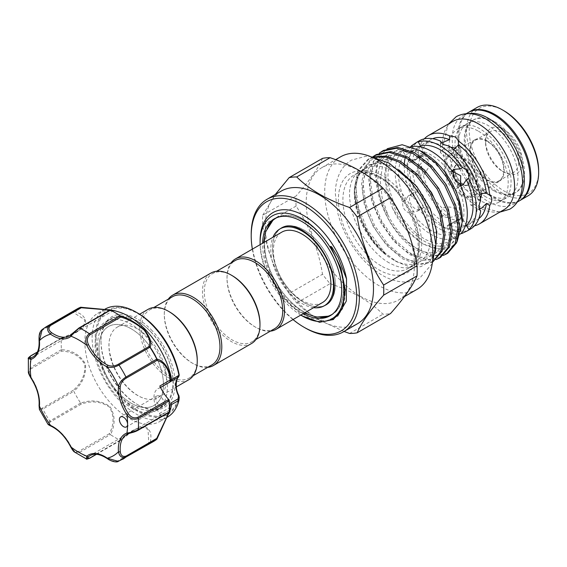 <?xml version="1.0" encoding="UTF-8"?>
<svg xmlns="http://www.w3.org/2000/svg" width="567" height="567" viewBox="0 0 567 567"><rect width="100%" height="100%" fill="white"/><g stroke="black" fill="none" stroke-linecap="round" stroke-linejoin="round"><path stroke-width="0.43" stroke-dasharray="2.83 2.13" d="M488.265 194.19A42.008 24.253 60 0 1 460.815 157.172A42.008 24.253 60 0 1 467.258 123.507A42.008 24.253 60 0 1 488.265 125.59A42.008 24.253 60 0 1 515.708 162.609A42.008 24.253 60 0 1 509.265 196.274A42.008 24.253 60 0 1 488.265 194.19M493.942 190.909A42.008 24.253 60 0 1 466.499 153.891A42.008 24.253 60 0 1 472.942 120.225A42.008 24.253 60 0 1 493.942 122.309A42.008 24.253 60 0 1 521.385 159.327A42.008 24.253 60 0 1 514.949 192.993A42.008 24.253 60 0 1 493.942 190.909M519.45 200.789A51.009 29.449 60 0 1 493.942 198.259A51.009 29.449 60 0 1 460.617 153.31A51.009 29.449 60 0 1 468.441 112.436M518.493 200.059A51.009 29.449 60 0 1 513.766 204.063A51.009 29.449 60 0 1 488.265 201.54A51.009 29.449 60 0 1 454.94 156.591A51.009 29.449 60 0 1 462.757 115.711A51.009 29.449 60 0 1 468.597 113.62M179.229 375.12A1.283 0.56 -10.1 0 0 178.874 374.822L178.669 375.482A1.283 1.042 -134 0 1 178.782 376.764M152.218 330.752A52.391 30.249 -120 0 0 100.997 340.696A52.391 30.249 -120 0 0 123.861 393.427A52.391 30.249 -120 0 0 138.043 404.866A52.391 30.249 -120 0 0 174.374 391.414A52.391 30.249 -120 0 0 152.218 330.752M123.301 393.179A51.108 29.505 60 0 1 100.997 341.752A51.108 29.505 60 0 1 111.579 318.356A51.108 29.505 60 0 1 150.964 332.042A51.108 29.505 60 0 1 162.686 406.872A51.108 29.505 60 0 1 137.129 404.342A51.108 29.505 60 0 1 123.301 393.179M117.39 396.595A51.108 29.505 60 0 1 105.668 321.765A51.108 29.505 60 0 1 145.053 335.458A51.108 29.505 60 0 1 156.775 410.281A51.108 29.505 60 0 1 117.39 396.595M158.292 404.391A5.783 3.338 60 0 1 156.967 395.922A5.783 3.338 60 0 1 161.425 397.467A5.783 3.338 60 0 1 162.75 405.937A5.783 3.338 60 0 1 158.292 404.391M105.044 309.135A62.356 36.005 -120 0 0 119.346 400.437A62.356 36.005 -120 0 0 167.4 417.142M171.681 404.562A62.356 36.005 60 0 1 160.128 421.338A62.356 36.005 60 0 1 112.075 404.632A62.356 36.005 60 0 1 97.772 313.331A62.356 36.005 60 0 1 118.46 311.829M153.565 441.459A76.502 44.169 60 0 1 150.014 443.16C152.183 434.464 150.404 428.936 144.684 426.582C136.392 427.546 128.206 432.082 120.119 440.198A76.502 44.169 60 0 1 110.508 434.648C115.448 424.697 115.278 415.335 110.005 406.574C101.238 400.564 91.443 399.402 80.613 403.087A76.502 44.169 60 0 1 73.816 391.322C82.435 383.76 86.333 374.709 85.511 364.163C80.528 355.169 72.505 350.335 61.434 349.648A76.502 44.169 60 0 1 61.434 338.556C72.505 335.6 80.521 330.788 85.489 324.133C86.333 317.959 82.442 313.643 73.816 311.184A76.502 44.169 60 0 1 77.062 308.958M131.232 328.825A45.558 26.302 60 0 1 143.557 338.768A45.558 26.302 60 0 1 154.011 405.476A45.558 26.302 60 0 1 131.225 403.222A45.558 26.302 60 0 1 118.9 393.271A45.558 26.302 60 0 1 108.446 326.564A45.558 26.302 60 0 1 131.232 328.825A45.558 26.302 60 0 1 160.985 368.975A45.558 26.302 60 0 1 154.004 405.483A45.558 26.302 60 0 1 131.232 403.222A45.558 26.302 60 0 1 101.458 363.078A45.558 26.302 60 0 1 108.446 326.571A45.558 26.302 60 0 1 131.225 328.825M148.682 337.982A40.661 23.474 -120 0 0 117.348 327.088A40.661 23.474 -120 0 0 109.707 338.464A40.661 23.474 -120 0 0 108.928 345.7A40.661 23.474 -120 0 0 126.675 386.616A40.661 23.474 -120 0 0 144.337 398.438A40.661 23.474 -120 0 0 158.009 397.51A40.661 23.474 -120 0 0 166.429 378.898A40.661 23.474 -120 0 0 148.682 337.982M197.245 360.052A39.371 22.73 60 0 1 189.095 378.076A39.371 22.73 60 0 1 158.753 367.529A39.371 22.73 60 0 1 141.566 327.903A39.371 22.73 60 0 1 149.716 309.88A39.371 22.73 60 0 1 169.405 311.829M211.824 364.957A39.371 22.73 60 0 1 192.135 363.008A39.371 22.73 60 0 1 164.295 314.784A39.371 22.73 60 0 1 172.446 296.761M188.825 379.72A40.661 23.474 60 0 1 157.491 368.826A40.661 23.474 60 0 1 139.744 327.903A40.661 23.474 60 0 1 148.164 309.291M164.295 314.784L164.295 313.735A40.661 23.474 60 0 1 168.286 299.163M251.557 343.503A40.661 23.474 60 0 1 220.223 332.609A40.661 23.474 60 0 1 202.476 291.686A40.661 23.474 60 0 1 210.896 273.074M259.977 323.835A39.371 22.73 60 0 1 251.826 341.866A39.371 22.73 60 0 1 221.484 331.312A39.371 22.73 60 0 1 204.297 291.686A39.371 22.73 60 0 1 212.448 273.663A39.371 22.73 60 0 1 232.137 275.612M274.548 328.74A39.371 22.73 60 0 1 254.867 326.79A39.371 22.73 60 0 1 227.02 278.567A39.371 22.73 60 0 1 235.177 260.544M227.02 278.567L227.02 277.518A40.661 23.474 60 0 1 231.017 262.946M313.608 307.675A44.354 25.607 60 0 1 302.14 303.565A44.354 25.607 60 0 1 272.947 237.254M287.689 225.95A44.354 25.607 60 0 1 303.933 230.096A44.354 25.607 60 0 1 331.263 264.3A44.354 25.607 60 0 1 330.767 300.553M326.117 304.72A44.354 25.607 60 0 1 303.933 302.53A44.354 25.607 60 0 1 274.96 263.442A44.354 25.607 60 0 1 281.756 227.899M322.467 302.558A40.661 23.474 60 0 1 291.133 291.665A40.661 23.474 60 0 1 273.386 250.749A40.661 23.474 60 0 1 281.806 232.137M272.826 220.443A55.715 32.163 -120 0 0 268.552 265.88A55.715 32.163 -120 0 0 303.933 311.8A55.715 32.163 -120 0 0 328.102 316.188M332.553 314.09A55.715 32.163 -120 0 0 340.122 269.212A55.715 32.163 -120 0 0 303.933 220.818A55.715 32.163 -120 0 0 276.866 217.636M284.655 226.524A44.446 25.657 60 0 1 303.933 230.018A44.446 25.657 60 0 1 332.163 266.653A44.446 25.657 60 0 1 328.754 302.898M324.728 305.528A44.446 25.657 60 0 1 303.933 302.601A44.446 25.657 60 0 1 275.293 264.697A44.446 25.657 60 0 1 280.367 228.699M330.986 315.238A55.927 32.291 -120 0 0 331.901 314.742A55.927 32.291 -120 0 0 340.476 269.927A55.927 32.291 -120 0 0 303.933 220.641A55.927 32.291 -120 0 0 275.973 217.877A55.927 32.291 -120 0 0 275.087 218.415M268.035 226.431A55.927 32.291 -120 0 0 303.933 311.978A55.927 32.291 -120 0 0 320.518 317.343M303.267 313.643A55.927 32.291 60 0 1 302.14 313.012A55.927 32.291 60 0 1 262.606 243.222M463.735 184.417A12.694 7.328 60 0 1 455.351 165.507A12.694 7.328 60 0 1 463.735 163.686A12.694 7.328 60 0 1 472.566 177.265A12.694 7.328 60 0 1 466.939 185.586A12.694 7.328 60 0 1 463.735 184.417M462.374 184.296A11.581 6.691 60 0 1 454.72 167.045A11.581 6.691 60 0 1 455.592 165.621A11.581 6.691 60 0 1 462.374 165.38A11.581 6.691 60 0 1 470.206 176.585A11.581 6.691 60 0 1 466.96 185.324A11.581 6.691 60 0 1 465.294 185.359A11.581 6.691 60 0 1 462.374 184.296M445.201 166.223A22.701 13.105 -120 0 0 461.247 194.02A22.701 13.105 -120 0 0 477.301 184.75A22.701 13.105 -120 0 0 477.166 182.312A22.701 13.105 -120 0 0 463.296 158.285A22.701 13.105 -120 0 0 445.201 166.223M476.464 181.397A18.002 10.39 60 0 1 463.735 188.747A18.002 10.39 60 0 1 451.006 166.698A18.002 10.39 60 0 1 463.735 159.355A18.002 10.39 60 0 1 476.464 181.397M461.247 184.594A11.156 6.443 60 0 1 454.28 175.735A11.156 6.443 60 0 1 454.713 166.606A11.156 6.443 60 0 1 461.247 166.379A11.156 6.443 60 0 1 468.789 177.173A11.156 6.443 60 0 1 465.67 185.586A11.156 6.443 60 0 1 461.247 184.594M455.762 209.025C451.516 206.707 447.271 206.409 443.033 208.117L440.396 212.249L443.033 216.367C447.271 218.089 451.516 217.785 455.762 215.467L458.398 212.249L455.762 209.025M503.943 129.581A26.032 15.033 -120 0 0 485.536 140.205A26.032 15.033 -120 0 0 503.943 172.092L503.943 172.092A26.032 15.033 -120 0 0 522.356 161.467A26.032 15.033 -120 0 0 503.943 129.581M502.128 171.043L503.943 172.092L502.128 171.043A23.467 13.544 60 0 1 485.536 142.31A23.467 13.544 60 0 1 490.391 131.565A23.467 13.544 60 0 1 502.128 132.728A23.467 13.544 60 0 1 517.451 153.402A23.467 13.544 60 0 1 513.858 172.205A23.467 13.544 60 0 1 502.128 171.043M538.65 170.873A49.081 28.336 60 0 1 503.943 190.909A49.081 28.336 60 0 1 469.235 130.8A49.081 28.336 60 0 1 503.943 110.763M477.074 107.447A51.009 29.449 -120 0 0 469.256 148.32A51.009 29.449 -120 0 0 502.582 193.276A51.009 29.449 -120 0 0 528.083 195.799M281.14 191.136A76.502 44.169 -120 0 0 269.417 252.435A76.502 44.169 -120 0 0 319.391 319.845A76.502 44.169 -120 0 0 357.642 323.637M344.063 331.475L319.653 320.22C310.815 315.046 303.168 309.284 296.718 302.934A85.723 49.492 60 0 1 289.135 293.5L322.517 274.23A85.723 49.492 -120 0 0 330.1 283.663L296.718 302.934M360.3 296.229A76.502 44.169 -120 0 0 398.551 300.014A76.502 44.169 -120 0 0 410.281 238.714A76.502 44.169 -120 0 0 360.3 171.305A76.502 44.169 -120 0 0 322.056 167.513A76.502 44.169 -120 0 0 310.326 228.82A76.502 44.169 -120 0 0 360.3 296.229M330.1 283.663C341.093 287.391 351.079 291.799 360.038 296.902C368.94 302.126 376.587 307.888 382.973 314.189A85.723 49.492 -120 0 0 390.557 313.516M487.124 141.389A23.467 13.544 -120 0 0 475.394 140.226A23.467 13.544 -120 0 0 471.794 159.029A23.467 13.544 -120 0 0 487.124 179.704A23.467 13.544 -120 0 0 498.854 180.866A23.467 13.544 -120 0 0 502.454 162.063A23.467 13.544 -120 0 0 487.124 141.389M519.896 200.52A51.009 29.449 60 0 1 494.856 197.734A51.009 29.449 60 0 1 461.651 153.196A51.009 29.449 60 0 1 468.895 112.181M478.491 131.232A42.008 24.253 60 0 1 505.934 168.25A42.008 24.253 60 0 1 499.492 201.916A42.008 24.253 60 0 1 478.491 199.832A42.008 24.253 60 0 1 451.041 162.814A42.008 24.253 60 0 1 457.484 129.148A42.008 24.253 60 0 1 478.491 131.232M494.856 121.785A42.008 24.253 60 0 1 522.299 158.803A42.008 24.253 60 0 1 515.857 192.468A42.008 24.253 60 0 1 494.856 190.384A42.008 24.253 60 0 1 467.406 153.366A42.008 24.253 60 0 1 473.849 119.701A42.008 24.253 60 0 1 494.856 121.785M470.355 229.132A51.009 29.449 60 0 1 449.305 228.855L443.033 227.65L440.396 223.71L440.396 219.819L443.033 215.722L449.489 214.574L449.489 218.465L455.762 220.301L458.398 223.604L458.398 212.249M503.992 209.712A51.009 29.449 60 0 1 478.491 207.182A51.009 29.449 60 0 1 445.166 162.233A51.009 29.449 60 0 1 452.983 121.359M474.494 225.801A51.009 29.449 60 0 1 458.398 223.604M460.858 233.668A51.009 29.449 60 0 1 440.304 229.224A51.009 29.449 60 0 1 418.141 207.642L420.53 206.268L417.56 211.101L411.436 211.519L409.055 212.894C404.299 210.796 402.201 207.161 402.754 201.987L405.136 200.612L408.559 195.516L413.215 192.823C404.129 197.422 413.669 213.986 422.217 208.415C430.105 204.51 420.544 187.946 413.215 192.823M424.031 155.323A51.009 29.449 60 0 1 457.356 200.271A51.009 29.449 60 0 1 449.539 241.152A51.009 29.449 60 0 1 424.031 238.622A51.009 29.449 60 0 1 390.706 193.673A51.009 29.449 60 0 1 398.53 152.799A51.009 29.449 60 0 1 424.031 155.323M460.645 233.895A51.009 29.449 60 0 1 459.674 234.844L454.904 238.055L453.373 238.48A51.009 29.449 60 0 1 431.211 234.476A51.009 29.449 60 0 1 409.055 212.894M373.086 156.946L369.202 158.703L359.471 169.646L355.757 186.947L358.571 208.011L367.402 229.67L385.057 253.017L396.893 261.848L392.442 259.275A53.964 31.157 60 0 1 354.276 193.184A53.964 31.157 60 0 1 365.46 168.477A53.964 31.157 60 0 1 392.442 171.149A53.964 31.157 60 0 1 427.695 218.706A53.964 31.157 60 0 1 419.424 261.947A53.964 31.157 60 0 1 392.442 259.275L396.893 261.848L409.516 266.83L420.834 266.696L429.793 261.444L435.449 251.557M417.05 289.333A76.502 44.169 60 0 1 378.806 285.548A76.502 44.169 60 0 1 328.825 218.132A76.502 44.169 60 0 1 340.554 156.832M462.19 219.004A53.964 31.157 60 0 1 424.031 241.039A53.964 31.157 60 0 1 385.872 174.941A53.964 31.157 60 0 1 424.031 152.906M457.151 241.457L450.829 247.389L442.522 249.841L422.422 243.824L405.688 228.926L392.421 207.898L386.425 190.569L384.632 174.097L387.289 160.376L389.118 154.855L382.583 165.826L380.266 180.611L382.108 197.5L387.814 214.865A60.556 34.963 60 0 1 382.179 153.685L387.226 148.71M443.316 255.419L430.927 256.149L416.972 250.494C386.262 233.441 364.418 175.394 382.179 153.685M387.814 214.865C396.049 230.379 406.256 241.974 418.425 249.657L434.357 255.611L447.802 253.173M433.032 261.649L431.912 262.344L418.474 264.782L402.535 258.828L386.602 245.341L373.164 226.346L364.333 204.68L361.519 183.616L364.588 167.768L372.71 156.875M376.417 154.536L366.686 165.479L362.972 182.78L365.786 203.844L374.617 225.503L388.055 244.505L403.988 257.985L419.927 263.946L433.365 261.507M436.101 259.587L423.712 260.31L409.757 254.661L393.817 241.173L380.379 222.179L371.548 200.52L368.734 179.456L371.661 163.948L379.429 153.097M383.632 150.368L373.901 161.311L370.194 178.612L373.001 199.676L381.832 221.336L395.27 240.337L411.21 253.825L427.142 259.778L440.58 257.34M385.057 253.017A60.556 34.963 60 0 1 354.29 188.988L358.018 170.483L367.749 159.54L373.972 157.116M399.288 170.22L394.604 167.4L379.181 162.573L366.119 165.479L357.373 175.763L354.276 192L356.622 208.968L363.341 226.446L373.738 242.541L379.947 249.43L386.07 254.803L373.773 241.925L363.575 225.29L356.849 206.99L354.29 188.988M412.351 146.435L414.229 149.688L408.559 153.48L405.136 154.933L402.591 150.758L409.055 147.172L411.436 151.297A46.288 26.72 60 0 1 431.211 155.032A46.288 26.72 60 0 1 450.992 174.133L453.373 172.758M411.436 151.297L419.863 146.74M461.247 195.168A24.105 13.92 60 0 1 445.499 173.927A24.105 13.92 60 0 1 449.192 154.607A24.105 13.92 60 0 1 461.247 155.805A24.105 13.92 60 0 1 476.996 177.046A24.105 13.92 60 0 1 473.303 196.366A24.105 13.92 60 0 1 461.247 195.168M487.124 140.864A24.105 13.92 -120 0 0 475.075 139.666A24.105 13.92 -120 0 0 471.375 158.987A24.105 13.92 -120 0 0 487.124 180.228A24.105 13.92 -120 0 0 499.18 181.426A24.105 13.92 -120 0 0 502.872 162.105A24.105 13.92 -120 0 0 487.124 140.864M453.373 238.48L450.992 234.355L453.961 232.116L460.085 229.111L461.956 232.357M465.45 225.694L457.293 230.719L459.674 234.844M449.305 224.05L446.378 226.594L447.994 226.084L458.306 218.855L461.963 217.593L460.723 218.734L449.305 224.05M422.217 156.35L410.799 161.666L409.551 162.807L413.215 161.545L423.528 154.316L425.137 153.806L422.217 156.35M417.56 211.101L422.217 208.415M480.646 210.761L477.272 208.819L479.413 209.067M479.802 194.835L477.272 198.528L480.646 200.477M480.462 198.897L474.912 204.411L470.808 205.084L469.703 198.025L474.912 189.711L479.81 189.491L482.028 193.241M412.429 161.092L417.291 156.442L421.515 155.84L418.148 153.898C420.197 155.727 420.197 159.157 418.148 164.182L421.515 166.124L417.291 171.142L412.429 171.376L409.055 169.434C406.298 167.187 406.298 163.757 409.055 159.143L412.429 161.092A46.288 26.72 60 0 1 421.706 144.869A46.288 26.72 60 0 1 440.396 144.939L440.396 141.048M418.985 175.16L423.882 174.948L429.091 166.641L427.986 159.575L423.882 160.248L417.333 167.782L418.985 175.16L412.429 171.376A46.288 26.72 60 0 0 440.396 219.819L440.396 212.249M478.789 218.642A46.288 26.72 60 0 1 477.088 219.79A46.288 26.72 60 0 1 458.398 219.713L455.762 223.072L449.305 224.964L449.305 228.855M459.674 183.665L457.293 185.04L460.602 185.643M452.126 170.965L450.992 174.133M453.961 169.299L449.305 171.992L452.239 171.128M462.963 184.892L458.306 187.578C450.985 192.454 441.409 175.912 449.305 171.992M441.254 142.962L440.396 144.939M455.762 148.285L458.398 152.41L452.835 157.534L443.033 155.634L440.396 152.41L443.472 148.951L450.581 147.144M252.35 249.14A74.568 43.057 -120 0 0 293.011 319.568M337.634 316.074L325.968 320.979L309.107 317.995L291.296 306.244L275.562 287.752L264.42 265.441A62.009 35.799 -120 0 1 260.09 240.996M449.305 146.194L449.305 150.085L453.77 149.745M460.524 185.466L458.306 187.578M427.986 159.575L421.515 155.84A46.288 26.72 60 0 1 430.8 139.617A46.288 26.72 60 0 1 432.642 138.717M408.559 195.516L414.229 195.36L411.848 196.735C416.1 199.13 418.198 202.766 418.141 207.642M349.591 333.46L382.973 314.189M296.08 206.09L262.698 225.361A85.723 49.492 60 0 1 262.698 215.247L296.08 195.976A85.723 49.492 -120 0 0 296.08 206.09C309.469 226.02 318.278 248.729 322.517 274.23M262.698 215.247L275.286 194.516M322.517 158.37C318.37 168.172 309.561 180.71 296.08 195.976M289.135 293.5C275.746 273.577 266.937 250.862 262.698 225.361M405.136 200.612A46.288 26.72 60 0 1 405.136 154.933M402.754 201.987A51.009 29.449 60 0 1 402.754 150.808M450.992 234.355A46.288 26.72 60 0 1 411.436 211.519M409.055 147.172A51.009 29.449 60 0 1 411.302 146.605M460.085 229.111A46.288 26.72 60 0 1 420.53 206.268M414.229 195.36A46.288 26.72 60 0 1 414.229 149.688M440.396 223.71A51.009 29.449 60 0 1 409.055 169.434M477.272 208.819A46.288 26.72 60 0 1 467.995 225.035A46.288 26.72 60 0 1 449.305 224.964M409.055 159.143A51.009 29.449 60 0 1 419.346 140.779M449.489 214.574A46.288 26.72 60 0 1 421.515 166.124M418.148 153.898A51.009 29.449 60 0 1 424.3 138.858M305.301 327.981A76.502 44.169 60 0 1 251.209 234.291M457.293 185.04A46.288 26.72 60 0 1 457.293 230.719M411.848 196.735A51.009 29.449 60 0 1 404.349 163.558M405.285 157.392A51.009 29.449 60 0 1 410.664 146.733M449.305 150.085A46.288 26.72 60 0 1 477.272 198.528M449.489 218.465A51.009 29.449 60 0 1 418.148 164.182M300.772 315.089A59.464 34.332 60 0 1 260.111 244.66M303.423 316.641L280.424 295.598L264.42 265.441M270.388 331.142A40.661 23.474 60 0 1 255.774 327.315A40.661 23.474 60 0 1 227.02 277.518M207.657 367.359A40.661 23.474 60 0 1 193.042 363.532A40.661 23.474 60 0 1 164.295 313.735M178.669 375.482A20.568 11.879 -120 0 0 178.669 395.61L178.874 396.503A59.251 34.211 60 0 1 122.011 397.531A59.251 34.211 60 0 1 99.331 321.227A59.251 34.211 60 0 1 154.075 326.649A59.251 34.211 60 0 1 178.874 374.822M169.299 410.324L159.823 415.795A31.497 18.187 60 0 1 162.141 413.988A31.497 18.187 60 0 1 168.654 412.528L137.746 430.374M50.973 426.115A1.283 0.815 114.5 0 0 51.597 426.044C48.408 424.853 48.103 423.421 50.683 421.749L81.294 404.08C91.62 400.451 101.004 401.45 109.431 407.063C114.25 415.476 114.229 424.357 109.367 433.712L110.508 434.648M120.119 440.198L89.31 458.093L86.262 458.852M118.283 461.389L150.014 443.16M73.816 311.184L41.703 329.966M61.434 349.648L30.533 367.614L28.371 371.931M28.35 358.542L30.533 356.289L61.434 338.556M39.378 409.367L42.844 409.041L73.816 391.322M80.613 403.087L49.776 421.054L47.763 423.889M109.367 433.712L78.756 451.389C75.588 452.445 73.086 450.907 71.258 446.789A31.497 18.187 -120 0 0 51.597 426.044M74.681 452.147L79.5 452.431L110.402 434.591M30.795 377.799L31.291 377.572C28.648 373.937 28.57 371.002 31.065 368.784L61.675 351.108C72.236 351.561 79.947 356.012 84.809 364.468C85.419 374.518 81.584 383.108 73.306 390.238L73.745 391.202M73.306 390.238L42.688 407.914C39.952 409.317 38.868 408.332 39.435 404.973A31.497 18.187 -120 0 0 31.291 377.572M39.059 340.235A1.283 0.659 175 0 1 39.435 339.711C38.868 335.756 39.952 332.531 42.688 330.029L73.306 312.36L84.809 319.809L83.781 325.926L76.41 331.858L61.434 338.449M78.756 328.201L109.367 310.525L112.627 310.482M148.738 443.018L118.127 460.695C114.598 461.814 111.26 461.141 108.113 458.675A31.497 18.187 -120 0 0 90.025 455.62L133.415 430.566L142.296 427.149L148.058 429.347L148.738 443.018L149.929 443.196M96.326 454.287L120.665 440.24L133.408 430.573C127.986 433.975 123.726 437.235 120.615 440.353M159.823 415.795A1.928 1.113 -120 0 0 159.518 413.428A19.285 11.134 60 0 1 157.945 388.686A19.285 11.134 60 0 1 159.518 388.034A1.928 1.113 -120 0 0 159.681 387.97A1.928 1.113 -120 0 0 159.823 386.021M170.936 381.194L159.518 388.034M170.121 381.86L169.54 382.25M137.774 313.119A60.159 34.736 -120 0 0 96.05 328.569A60.159 34.736 -120 0 0 121.494 398.225A60.159 34.736 -120 0 0 179.236 397.183A1.283 0.893 12.7 0 0 178.874 396.503M61.675 351.108L61.434 349.775M39.059 405.476A1.283 0.815 -174.5 0 1 39.435 404.973M73.306 312.36L73.745 311.24M120.665 440.24L120.211 440.247M107.475 458.738A1.283 0.659 125 0 0 108.113 458.675M81.294 404.08L80.677 403.215M70.811 447.115L71.258 446.789M378.806 176.394A57.182 33.014 -120 0 0 338.371 199.74A57.182 33.014 -120 0 0 378.806 269.772A57.182 33.014 -120 0 0 419.24 246.432A57.182 33.014 -120 0 0 378.806 176.394M381.074 265.838A53.964 31.157 60 0 1 345.82 218.281A53.964 31.157 60 0 1 354.091 175.033A53.964 31.157 60 0 1 381.074 177.712A53.964 31.157 60 0 1 416.334 225.269A53.964 31.157 60 0 1 408.056 268.51A53.964 31.157 60 0 1 381.074 265.838M89.579 458.171A1.283 0.744 60 0 1 89.31 458.093A76.502 44.169 60 0 1 79.5 452.431A1.283 0.744 60 0 1 78.756 451.389M122.649 459.305A76.502 44.169 60 0 1 119.027 461.035A1.283 0.744 60 0 1 118.127 460.695M42.688 330.029A1.283 0.744 60 0 1 42.844 329.08A76.502 44.169 60 0 1 46.154 326.805M31.065 368.784A1.283 0.744 60 0 1 30.533 367.614A76.502 44.169 60 0 1 30.533 356.289A1.283 0.744 60 0 1 30.597 356.019M50.683 421.749A1.283 0.744 60 0 1 49.776 421.054A76.502 44.169 60 0 1 42.844 409.041A1.283 0.744 60 0 1 42.688 407.914M61.548 338.045L76.41 331.858L33.035 356.905A31.497 18.187 -120 0 0 39.435 339.711M61.675 338.06L37.337 352.114M159.518 413.428L169.391 407.73M485.898 196.926C472.758 188.662 463.253 175.798 457.378 158.342C452.976 145.556 454.777 130.311 462.027 126.526L466.06 125.179C469.859 124.57 474.565 125.81 480.171 128.893C493.311 137.15 502.816 150.014 508.691 167.478C513.092 180.263 511.292 195.502 504.042 199.293C500.016 201.916 493.963 201.129 485.898 196.926M499.761 212.15L480.171 206.835L465.89 195.317L454.018 179.215L447.441 164.777L443.564 143.742L447.845 125.272L448.752 123.797M389.175 262.861C374.014 254.42 358.401 233.583 352.589 213.362C349.945 204.34 349.024 196.281 349.811 189.18C351.101 180.391 354.042 174.799 358.635 172.411L364.198 170.624C369.096 169.958 375.056 171.56 382.073 175.437C397.233 183.878 412.84 204.715 418.652 224.936C421.295 233.958 422.224 242.017 421.43 249.119C420.14 257.907 417.199 263.499 412.606 265.888C407.319 269.282 399.508 268.269 389.175 262.861M432.245 263.62L419.708 278.191C415.391 280.651 410.65 281.919 405.49 281.997C397.779 282.033 389.976 279.758 382.073 275.165C368.897 267.305 357.77 255.554 348.691 239.905C343.701 231.152 340.058 222.179 337.762 212.986L335.338 193.744C335.38 184.799 337.308 177.06 341.128 170.518C343.779 166.088 347.245 162.616 351.533 160.107L365.758 156.301L370.414 156.535M472.942 120.225L467.258 123.507M517.317 202.015L513.766 204.063M466.308 113.662L462.757 115.711M514.949 192.993L509.265 196.274M100.997 341.752L100.997 340.696M105.668 321.765L111.579 318.356M156.967 395.922L120.601 416.915M160.128 421.338L166.826 417.475M97.772 313.331L104.47 309.469M151.665 332.687C143.359 323.282 133.259 317.938 121.366 316.655C112.599 316.684 105.986 320.483 101.536 328.052C95.929 338.782 97.177 351.093 99.487 359.733C103.01 372.902 109.474 384.554 118.872 394.696C127.256 404.2 137.462 409.537 149.468 410.721C156.931 411.125 166.507 406.773 170.83 395.348C177.514 378.168 168.307 349.938 151.665 332.687M109.707 338.464C108.758 342.468 108.751 347.273 109.693 352.858L112.635 363.44C116.037 372.299 120.877 380.096 127.178 386.822C133.061 392.888 138.78 396.758 144.337 398.438M149.716 309.88L153.884 307.477M212.448 273.663L216.615 271.26M304.245 313.083L301.779 311.751L286.895 299.752L274.506 282.976L265.526 260.94L263.584 242.655M274.173 218.912L275.973 217.877M454.72 167.045L455.351 165.507M454.713 166.606L455.592 165.621M485.536 142.31L485.536 140.205M419.424 261.947L408.056 268.51C430.75 259.842 412.896 194.58 379.472 177.868C369.039 172.205 360.584 171.262 354.091 175.033L365.46 168.477M490.391 131.565L475.394 140.226M499.492 201.916L515.857 192.468M449.539 241.152L454.904 238.055M398.551 300.014L404.413 296.633M431.912 262.344L433.004 261.713M367.749 159.54L369.202 158.703M475.075 139.666L449.192 154.607M453.338 238.65L446.378 226.594M409.551 162.807L402.591 150.758M477.315 208.84L470.808 205.084M440.396 144.897L440.396 152.41M117.348 327.088L139.617 314.231M158.009 397.51L176.316 386.942M458.398 144.897L458.398 152.41M486.316 193.248L479.81 189.491M425.144 153.806L418.184 141.757M468.923 229.649L461.97 217.593M499.18 181.426L473.303 196.366M467.995 225.035L477.088 219.79M421.706 144.869L430.8 139.617M354.276 193.184L354.276 192M322.056 167.513L335.636 159.674M398.53 152.799L403.888 149.702M457.484 129.148L473.849 119.701M513.858 172.205L498.854 180.866M392.421 207.898C407.29 241.889 442.239 259.764 453.09 241.648C461.907 230.28 458.264 203.404 443.94 182.05C429.673 161.574 414.505 151.247 398.438 151.077C369.301 150.127 371.725 207.756 402.187 237.126C416.15 250.727 428.432 255.504 439.035 251.465C448.32 246.928 451.991 236.382 450.042 219.819C446.817 193.708 422.876 162.176 401.344 156.542C389.954 153.409 381.364 155.939 375.56 164.139C354.701 189.506 395.405 261.72 425.548 257.064C433.925 256.511 439.468 251.578 442.196 242.258C447.597 224.638 436.058 192.936 416.823 174.941C385.624 143.082 352.554 163.785 365.772 206.863C372.873 234.242 397.332 260.296 415.235 261.16C424.747 261.841 431.189 257.411 434.549 247.864C441.119 230.138 428.772 195.969 408.155 177.74C392.244 163.976 378.558 160.27 367.09 166.606C345.494 177.57 357.38 232.52 385.992 254.739M460.723 218.734L447.994 226.084M423.528 154.316L410.799 161.666M465.67 185.586L466.96 185.324M477.166 182.312A34.07 34.07 0 0 0 463.296 158.285M465.294 185.359L466.939 185.586M330.1 315.784L331.901 314.742M325.968 320.986C338.57 319.533 345.012 309.235 345.282 290.091M254.867 326.79L255.774 327.315M251.826 341.866L255.986 339.456M192.135 363.008L193.042 363.532M189.095 378.076L193.255 375.673M162.141 413.988L126.682 434.457M113.528 310.546L69.691 335.742M162.75 405.937L126.391 426.937M170.766 381.286L157.945 388.686M156.775 410.281L162.686 406.872M160.518 387.488L159.681 387.97M137.129 404.342L138.043 404.866M37.401 351.979L61.527 338.052M169.724 382.172L170.121 381.853M96.475 454.302L120.594 440.368"/><path stroke-width="0.85" d="M466.308 113.662L468.441 112.436A51.009 29.449 60 0 1 493.942 114.959A51.009 29.449 60 0 1 527.267 159.908A51.009 29.449 60 0 1 519.45 200.789L517.317 202.015M468.597 113.62A51.009 29.449 60 0 1 488.265 118.241A51.009 29.449 60 0 1 519.967 158.335A51.009 29.449 60 0 1 518.493 200.059M149.929 347.217L119.027 365.056C114.888 367.296 110.976 367.926 107.298 366.941A32.787 18.931 60 0 1 95.993 358.521A32.787 18.931 60 0 1 86.843 345.346A68.784 39.711 -120 0 0 71.052 336.231A1.283 1.042 -130.4 0 1 71.258 334.636L78.756 328.201A1.283 0.744 60 0 1 78.941 328.002L109.367 310.525C114.258 310.943 114.258 310.78 109.367 310.043L81.294 307.746L80.677 307.236L113.967 310.503L110.402 310.177L79.5 328.017C75.787 330.802 72.973 333.538 71.052 336.231A32.787 18.931 60 0 1 50.598 334.204C46.948 330.958 46.678 327.91 49.776 325.075A76.502 44.169 60 0 0 46.154 326.805L77.062 308.958A76.502 44.169 60 0 1 80.613 307.257L109.977 309.958C115.278 310.723 115.455 310.808 110.508 310.22A76.502 44.169 60 0 1 120.119 315.769C128.227 318.186 136.406 322.921 144.656 329.973C150.411 337.719 152.197 343.51 150.014 347.33L148.738 346.685C151.042 343.021 149.525 337.507 144.188 330.129C136.264 323.495 128.425 319.129 120.665 317.052L90.054 334.721C87.105 337.195 86.581 340.476 88.459 344.566L86.843 345.346C84.958 340.448 85.78 336.564 89.31 333.68A1.283 0.744 60 0 1 89.572 333.913A1.283 0.744 60 0 1 90.054 334.721M81.294 307.746L50.683 325.423C48.096 327.825 48.408 330.242 51.597 332.687A31.497 18.187 -120 0 0 69.691 335.742L78.941 328.002A1.283 0.744 60 0 1 79.5 328.017A76.502 44.169 60 0 1 89.31 333.68L120.211 315.84L120.665 317.052M114.01 310.518L118.46 311.829A62.356 36.005 60 0 1 145.825 330.044A62.356 36.005 60 0 1 171.681 379.451L179.236 375.17A1.283 0.56 -10.1 0 0 179.229 375.12L178.655 376.935A1.283 1.042 -134 0 1 178.492 377.055L170.121 381.86M125.059 418.46A5.783 3.338 -120 0 0 120.601 416.915A5.783 3.338 -120 0 0 121.933 425.385A5.783 3.338 -120 0 0 126.391 426.937A5.783 3.338 -120 0 0 127.589 424.286A5.783 3.338 -120 0 0 125.059 418.46M88.459 344.566A31.497 18.187 -120 0 0 97.255 357.231A31.497 18.187 -120 0 0 108.113 365.318C111.26 366.537 114.591 366.218 118.127 364.361A1.283 0.744 60 0 1 118.794 364.758A1.283 0.744 60 0 1 119.027 365.056A76.502 44.169 60 0 1 125.966 377.069L156.811 359.095C161.226 359.691 169.476 365.375 170.532 380.181L171.681 379.451M178.931 375.148A62.356 36.005 -120 0 0 153.097 325.841A62.356 36.005 -120 0 0 136.222 312.226A62.356 36.005 -120 0 0 105.044 309.135L104.47 309.469M150.014 347.33A76.502 44.169 60 0 1 156.811 359.095M166.826 417.475L167.4 417.142A62.356 36.005 -120 0 0 178.931 400.444L171.709 404.413L170.547 409.14A1.283 1.014 16 0 0 170.554 409.112L169.54 407.645L170.936 402.995L171.709 404.413L170.554 409.112A1.283 1.014 16 0 1 170.171 409.636L169.391 407.73M178.669 395.61L179.257 397.084L178.931 400.444L178.088 398.863L178.492 395.922A19.285 11.134 60 0 1 178.492 377.055L179.236 375.17A60.159 34.736 -120 0 0 154.054 326.259A60.159 34.736 -120 0 0 137.774 313.119L136.222 312.226M139.617 314.231L148.164 309.291A40.661 23.474 60 0 1 168.498 311.304L169.405 311.829A39.371 22.73 60 0 1 197.245 360.052L197.245 361.101A40.661 23.474 60 0 1 188.825 379.72L176.316 386.942M153.884 307.477L172.446 296.761A39.371 22.73 60 0 1 202.788 307.307A39.371 22.73 60 0 1 219.975 346.933A39.371 22.73 60 0 1 211.824 364.957L193.255 375.673M168.498 311.304A40.661 23.474 60 0 1 197.245 361.101M168.286 299.163A40.661 23.474 60 0 1 172.715 295.116A40.661 23.474 60 0 1 204.049 306.01A40.661 23.474 60 0 1 221.796 346.933A40.661 23.474 60 0 1 213.376 365.545A40.661 23.474 60 0 1 207.657 367.359M172.715 295.116L210.896 273.074A40.661 23.474 60 0 1 231.23 275.087A40.661 23.474 60 0 1 259.977 324.884A40.661 23.474 60 0 1 251.557 343.503L213.376 365.545M231.23 275.087L232.137 275.612A39.371 22.73 60 0 1 259.977 323.835L259.977 324.884M216.615 271.26L235.177 260.544A39.371 22.73 60 0 1 265.519 271.09A39.371 22.73 60 0 1 282.706 310.716A39.371 22.73 60 0 1 274.548 328.74L255.986 339.456M231.017 262.946A40.661 23.474 60 0 1 235.447 258.906A40.661 23.474 60 0 1 266.773 269.8A40.661 23.474 60 0 1 284.528 310.716A40.661 23.474 60 0 1 276.101 329.328A40.661 23.474 60 0 1 270.388 331.142M272.947 237.254A44.354 25.607 60 0 1 279.963 228.933A44.354 25.607 60 0 1 302.14 231.13A44.354 25.607 60 0 1 331.114 270.218A44.354 25.607 60 0 1 324.317 305.762A44.354 25.607 60 0 1 313.608 307.675M330.767 300.553A44.354 25.607 60 0 1 326.117 304.72L324.317 305.762M235.447 258.906L281.806 232.137A40.661 23.474 60 0 1 313.14 243.03A40.661 23.474 60 0 1 330.887 283.947A40.661 23.474 60 0 1 322.467 302.558L276.101 329.328M304.245 313.083L316.492 317.066L328.102 316.188A55.715 32.163 -120 0 0 332.553 314.09M280.367 228.699A44.446 25.657 60 0 1 284.655 226.524C288.95 224.993 294.656 226.141 301.779 229.968C315.635 238.686 325.649 252.23 331.823 270.615C335.834 286.392 334.806 297.151 328.754 302.898A44.446 25.657 60 0 1 324.728 305.528M275.087 218.415A55.927 32.291 -120 0 0 268.035 226.431M262.606 243.222A55.927 32.291 60 0 1 274.173 218.912A55.927 32.291 60 0 1 302.14 221.683A55.927 32.291 60 0 1 338.676 270.969A55.927 32.291 60 0 1 330.1 315.784A55.927 32.291 60 0 1 303.267 313.643M260.111 244.66A59.464 34.332 60 0 1 260.09 243.073A59.464 34.332 60 0 1 302.14 218.798A59.464 34.332 60 0 1 344.183 291.622A59.464 34.332 60 0 1 302.14 315.897A59.464 34.332 60 0 1 300.772 315.089M260.09 243.073L260.09 240.996A62.009 35.799 -120 0 1 298.71 213.029A62.009 35.799 -120 0 1 346.536 278.929L338.088 257.397L331.773 247.006L330.582 246.354L341.008 268.347L345.282 290.091L342.383 308.732L333.304 319.526L319.625 322.269L302.14 315.897M503.943 110.763L502.582 109.977L503.943 110.763A49.081 28.336 60 0 1 538.65 170.873L538.65 172.446A51.009 29.449 -120 0 0 502.582 109.977L502.582 109.977A51.009 29.449 -120 0 0 477.074 107.447L469.348 111.912A51.009 29.449 60 0 1 494.856 114.435A51.009 29.449 60 0 1 528.175 159.384A51.009 29.449 60 0 1 520.357 200.264A51.009 29.449 60 0 1 519.896 200.52M520.357 200.264L528.083 195.799A51.009 29.449 -120 0 0 538.65 172.446M343.552 331.773L357.642 323.637A76.502 44.169 -120 0 0 369.365 262.337A76.502 44.169 -120 0 0 319.391 194.928A76.502 44.169 -120 0 0 281.14 191.136L267.05 199.272A76.502 44.169 60 0 1 305.301 203.064A76.502 44.169 60 0 1 355.275 270.473A76.502 44.169 60 0 1 343.552 331.773A76.502 44.169 60 0 1 305.301 327.981L303.933 327.194A74.568 43.057 -120 0 0 356.664 296.754A74.568 43.057 -120 0 0 303.933 205.424A74.568 43.057 -120 0 0 251.209 235.865A74.568 43.057 -120 0 0 252.35 249.14M296.718 176.961L330.1 157.69A85.723 49.492 -120 0 0 322.517 158.37L289.135 177.641A85.723 49.492 60 0 1 296.718 176.961C303.168 183.311 310.815 189.073 319.653 194.247C328.704 199.386 338.683 203.801 349.591 207.487A85.723 49.492 60 0 1 357.182 216.927C361.321 242.187 370.138 264.895 383.618 285.059A85.723 49.492 60 0 1 383.618 295.173C370.23 310.312 361.413 322.85 357.182 332.786A85.723 49.492 60 0 1 349.591 333.46L344.063 331.475M357.182 332.786L390.557 313.516C403.945 298.377 412.755 285.839 416.993 275.902A85.723 49.492 -120 0 0 416.993 265.788C412.847 240.528 404.037 217.813 390.557 197.656A85.723 49.492 -120 0 0 382.973 188.216C376.587 181.915 368.94 176.16 360.038 170.929C351.079 165.826 341.093 161.418 330.1 157.69M424.3 138.858A51.009 29.449 60 0 1 428.439 135.527L452.983 121.359A51.009 29.449 60 0 1 478.491 123.882A51.009 29.449 60 0 1 511.81 168.831A51.009 29.449 60 0 1 503.992 209.712L479.448 223.88A51.009 29.449 60 0 1 474.494 225.801M453.77 149.745L458.398 144.897L458.398 140.942L455.762 137.001L449.489 135.804L449.489 139.695L441.254 142.962M458.398 140.942A51.009 29.449 60 0 1 489.739 195.225L486.316 193.248M479.413 209.067L481.503 208.209L486.366 203.567L489.739 205.509C492.496 200.902 492.496 197.472 489.739 195.225M489.739 205.509A51.009 29.449 60 0 1 479.448 223.88M461.956 232.357L462.466 233.235A51.009 29.449 60 0 1 460.858 233.668M419.863 146.74L420.53 146.045L418.184 141.757L416.617 142.352L419.346 140.779A51.009 29.449 60 0 1 440.396 141.048L443.033 144.351L449.305 146.194A51.009 29.449 60 0 1 480.646 200.477C478.598 205.495 478.598 208.925 480.646 210.761A51.009 29.449 60 0 1 470.355 229.132L467.626 230.705L468.923 229.649L466.379 225.468L465.45 225.694M418.141 141.92A51.009 29.449 60 0 1 440.304 145.925A51.009 29.449 60 0 1 462.466 167.513L460.085 168.888L453.961 169.299L452.126 170.965M460.602 185.643L462.963 184.892L466.379 179.796L468.767 178.421C469.327 173.254 467.229 169.618 462.466 167.513M468.767 178.421A51.009 29.449 60 0 1 468.767 229.6M462.466 233.235L467.626 230.705M411.302 146.605A51.009 29.449 60 0 1 431.211 151.176A51.009 29.449 60 0 1 453.373 172.758C453.317 177.634 455.414 181.27 459.674 183.665A51.009 29.449 60 0 1 460.645 233.895M335.636 159.674L340.554 156.832A76.502 44.169 60 0 1 378.806 160.624A76.502 44.169 60 0 1 428.78 228.033A76.502 44.169 60 0 1 417.05 289.333L404.413 296.633M387.226 148.71L402.152 144.734L420.14 150.659L424.031 152.906A53.964 31.157 60 0 1 462.19 219.004L462.19 222.179L457.151 241.457M420.14 150.659L436.236 163.544L449.865 181.66L458.987 202.256L462.19 222.179M379.429 153.097L382.179 151.212L396.524 148.249L413.364 153.692L430.197 166.655L444.542 185.133L454.273 206.268L457.987 226.814L455.181 243.59L446.342 254.016L443.316 255.419M446.342 254.016L447.802 253.173L456.633 242.754L459.44 225.978L455.726 205.431L445.995 184.289L431.65 165.812L414.817 152.849L397.977 147.413L383.632 150.368L382.179 151.212M373.972 157.116L385.971 157.13L398.927 162.02L415.767 174.983L430.112 193.46L439.843 214.602L443.55 235.149L441.048 251.195L433.032 261.649M433.004 261.713L442.196 251.089L445.01 234.306L441.296 213.766L431.565 192.624L417.22 174.147L400.38 161.184L386.035 156.038L373.086 156.946M372.71 156.875L374.964 155.379L389.309 152.417L406.142 157.853L422.982 170.816L437.327 189.3L447.058 210.435L450.772 230.982L447.958 247.758L439.127 258.183L436.101 259.587M439.127 258.183L440.58 257.34L449.411 246.921L452.225 230.138L448.511 209.599L438.78 188.457L424.435 169.98L407.602 157.016L390.762 151.58L376.417 154.536L374.964 155.379M435.449 251.557L436.803 231.761L430.218 208.635L416.894 186.656L399.288 170.22M420.53 146.045A46.288 26.72 60 0 1 440.304 149.787A46.288 26.72 60 0 1 460.085 168.888M458.398 144.833A46.288 26.72 60 0 1 486.366 193.283L481.503 193.517L479.802 194.835M450.581 147.144L455.762 148.285M293.011 319.568A74.568 43.057 -120 0 0 303.933 327.194L305.301 327.981M346.536 278.929L346.295 301.091L337.634 316.074M452.239 171.128L460.716 175.784L460.524 185.466M482.028 193.241L480.462 198.897M416.617 142.352L411.848 145.556L412.351 146.435M416.993 265.788L383.618 285.059M383.618 295.173L416.993 275.902M382.973 188.216L349.591 207.487M357.182 216.927L390.557 197.656M275.286 194.516L289.135 177.641M466.379 179.796A46.288 26.72 60 0 1 466.379 225.468M486.366 203.567A46.288 26.72 60 0 1 478.789 218.642M432.642 138.717A46.288 26.72 60 0 1 449.489 139.695M428.439 135.527A51.009 29.449 60 0 1 449.489 135.804M251.209 235.865L251.209 234.291A76.502 44.169 60 0 1 267.05 199.272M404.349 163.558A51.009 29.449 60 0 1 405.285 157.392M410.664 146.733A51.009 29.449 60 0 1 411.848 145.556M468.895 112.181A51.009 29.449 60 0 1 469.348 111.912M320.518 317.343A55.927 32.291 -120 0 0 330.986 315.238M276.866 217.636A55.715 32.163 -120 0 0 272.826 220.443L265.632 231.719L263.584 242.655M279.963 228.933L281.756 227.899A44.354 25.607 60 0 1 287.689 225.95M169.172 412.053L170.029 409.898A1.283 1.254 19.7 0 0 170.532 409.19C169.476 412.386 161.226 428.553 156.811 439.234A76.502 44.169 60 0 1 153.565 441.459L118.283 461.389L107.298 458.207A1.283 0.659 125 0 0 107.475 458.738C111.16 461.41 116.554 462.686 118.283 461.389M126.115 378.196C122.741 380.322 120.799 383.058 120.282 386.389A31.497 18.187 -120 0 0 128.425 413.782C131.02 417.454 134.124 418.637 137.746 417.326L168.654 399.48A31.497 18.187 60 0 1 159.823 386.021L170.029 380.124C169.179 365.899 161.042 360.966 156.726 360.52L126.115 378.196A1.283 0.744 60 0 0 125.966 377.069C121.955 379.529 119.46 382.597 118.468 386.283A1.283 0.815 5.5 0 0 120.282 386.389M128.156 433.755A31.497 18.187 -120 0 0 126.682 434.457A31.497 18.187 -120 0 0 120.282 451.651C120.799 455.627 122.741 457.108 126.115 456.081L156.726 438.404L169.03 412.386M126.682 434.457L128.284 433.72C132.083 432.394 133.897 432.465 138.008 430.318A1.283 0.744 -120 0 1 137.746 430.374L128.425 433.656A1.283 1.042 -109.6 0 1 126.944 433.032C130.24 432.713 134.018 431.643 138.27 429.821L169.186 411.975A1.283 0.744 60 0 1 168.923 412.471L138.008 430.318A1.283 0.744 -120 0 0 138.27 429.821A76.502 44.169 60 0 0 138.27 418.496C134.01 420.104 130.233 418.871 126.944 414.796L128.425 413.782M156.811 439.234L125.966 457.03C121.955 458.292 119.453 456.534 118.468 451.757A32.787 18.931 60 0 1 126.944 433.032A68.784 39.711 -120 0 0 127.589 424.286A68.784 39.711 -120 0 0 126.944 414.796A32.787 18.931 60 0 1 118.468 386.283A68.784 39.711 -120 0 0 107.298 366.941A1.283 0.815 114.5 0 1 108.113 365.318M168.654 399.48A1.283 0.744 60 0 1 169.186 400.649A76.502 44.169 60 0 1 169.186 411.975M42.178 329.54L39.428 340.647A1.283 0.659 175 0 1 39.059 340.235C38.932 334.558 39.442 332.042 42.178 329.54L46.154 326.805M50.683 325.423A1.283 0.744 60 0 0 49.776 325.075L80.613 307.257M28.371 371.931L30.795 377.799C29.002 374.667 28.194 372.71 28.371 371.931L28.35 358.542L30.958 359.379A1.283 1.042 -109.6 0 1 31.291 357.706A31.497 18.187 -120 0 0 33.035 356.905C37.521 354.283 39.534 348.726 39.059 340.235M51.597 332.687A1.283 0.659 -55 0 0 50.598 334.204A68.784 39.711 -120 0 0 39.428 340.647A32.787 18.931 60 0 1 30.958 359.379A68.784 39.711 -120 0 0 30.958 377.615A32.787 18.931 60 0 1 39.428 406.128L39.378 409.367L47.763 423.889L50.598 425.47A1.283 0.815 114.5 0 0 50.973 426.115C49.017 425.2 47.947 424.456 47.763 423.889M30.795 377.799C36.926 387.467 39.683 396.694 39.059 405.476A1.283 0.815 -174.5 0 0 39.428 406.128A68.784 39.711 -120 0 0 50.598 425.47A32.787 18.931 60 0 1 71.052 447.065L74.681 452.147L86.262 458.852L86.843 456.18A1.283 1.042 49.6 0 0 88.459 456.726C86.581 458.696 87.112 459.093 90.054 457.909L96.326 454.287M37.337 352.114L31.065 355.736C28.57 357.692 28.641 358.351 31.291 357.706M169.724 382.172L170.554 380.372A1.283 0.376 169.8 0 1 170.171 380.641L169.724 382.172L160.518 387.488M170.171 380.641L170.029 380.124L170.532 380.181M171.709 379.67L170.936 381.194M178.966 375.474L178.088 377.062M169.299 410.324L170.171 409.636M179.236 397.183L178.492 395.922L178.924 395.582C174.026 387.311 177.067 376.757 178.655 376.935A1.283 1.042 -134 0 0 178.782 376.764M109.367 310.525L110.274 310.149L113.074 310.695M156.868 359.23L156.726 360.52M120.282 451.651A1.283 0.659 175 0 1 118.468 451.757A68.784 39.711 -120 0 1 107.298 458.207A32.787 18.931 60 0 0 86.843 456.18A68.784 39.711 -120 0 1 71.052 447.065L70.811 447.115C72.477 450.092 73.767 451.764 74.681 452.147M156.726 438.404L156.924 439.106L170.561 409.091M118.127 364.361L148.738 346.685M126.115 456.081A1.283 0.744 60 0 1 125.966 457.03A76.502 44.169 60 0 1 122.649 459.305M169.186 400.649L138.27 418.496A1.283 0.744 -120 0 0 137.746 417.326M69.691 335.742A31.497 18.187 -120 0 0 71.038 334.813M107.475 458.738C100.359 454.082 94.54 453.04 90.025 455.62A31.497 18.187 -120 0 0 88.459 456.726M170.936 402.995L178.088 398.863M30.597 356.019A1.283 0.744 60 0 1 30.795 355.793L30.795 355.793A1.283 0.744 60 0 1 31.065 355.736M90.054 457.909A1.283 0.744 60 0 1 89.87 458.115L89.87 458.115A1.283 0.744 60 0 1 89.579 458.171M448.752 123.797L456.307 116.618C465.28 111.99 475.146 112.776 485.898 118.978C502.773 129.723 514.297 145.769 520.471 167.137C523.27 178.123 523.185 187.826 520.222 196.253C518.096 201.994 514.609 206.31 509.761 209.202L499.761 212.15M370.414 156.535L389.175 163.133L409.998 180.696L422.337 198.018L431.048 217.09L435.903 244.71L432.245 263.62M137.774 313.119C143.444 316.407 148.887 320.794 154.096 326.287C167.265 340.639 175.642 356.919 179.229 375.12M179.257 397.091L178.966 400.281M39.059 405.476L39.378 409.367M37.401 351.979L30.795 355.793C28.563 357.543 27.748 358.457 28.35 358.542M86.262 458.852C86.092 459.412 87.297 459.164 89.87 458.115L96.475 454.302M50.973 426.115C58.89 429.97 65.503 436.966 70.811 447.115"/></g></svg>
